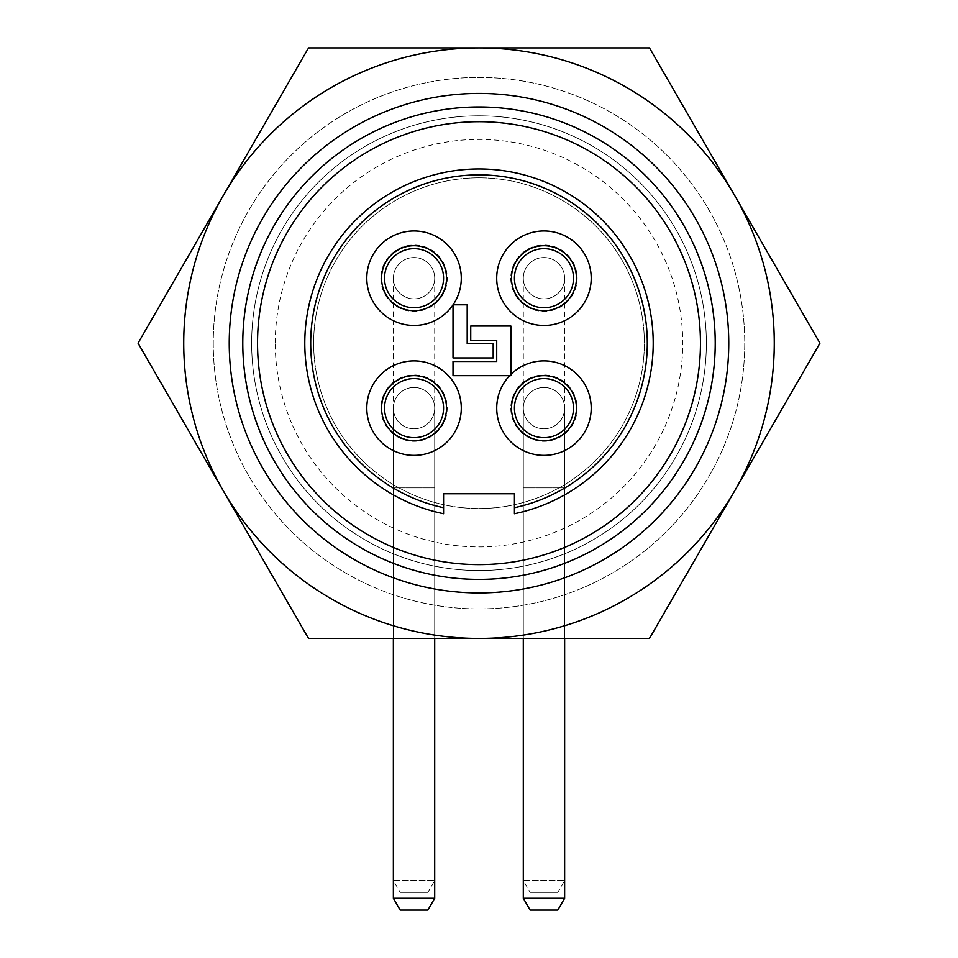 <?xml version="1.0" encoding="UTF-8"?>
<svg xmlns="http://www.w3.org/2000/svg" width="958" height="958" viewBox="0 0 958 958"><rect width="100%" height="100%" fill="white"/><g stroke="black" fill="none" stroke-linecap="round" stroke-linejoin="round"><path stroke-width="0.72" stroke-dasharray="4.79 3.59" d="M649.476 47.9L308.524 47.9L138.048 343.18L308.524 638.447L649.476 638.447L819.952 343.18L649.476 47.9L308.524 47.9L138.048 343.18L308.524 638.447L649.476 638.447L819.952 343.18L649.476 47.9M213.251 343.18A265.749 265.749 0 0 0 611.875 573.315A265.749 265.749 0 0 0 611.875 113.032A265.749 265.749 0 0 0 213.251 343.18A265.749 265.749 0 0 1 479 77.43A265.749 265.749 0 0 1 744.749 343.18A265.749 265.749 0 0 1 479 608.917A265.749 265.749 0 0 1 213.251 343.18M479 47.9A295.28 295.28 0 0 1 734.714 490.807A295.28 295.28 0 0 1 223.286 490.807A295.28 295.28 0 0 1 479 47.9M695.304 218.292A249.775 249.775 0 0 1 393.57 577.878A249.775 249.775 0 0 1 287.663 182.619A249.775 249.775 0 0 1 695.304 218.292M380.865 408.132A33.171 33.171 0 0 0 430.621 436.86A33.171 33.171 0 0 0 430.621 379.404A33.171 33.171 0 0 0 380.865 408.132M510.758 278.215A33.195 33.195 0 0 0 560.562 306.967A33.195 33.195 0 0 0 560.562 249.463A33.195 33.195 0 0 0 510.758 278.215M510.794 408.132A33.171 33.171 0 0 0 560.55 436.86A33.171 33.171 0 0 0 560.55 379.404A33.171 33.171 0 0 0 510.794 408.132M380.841 278.215A33.195 33.195 0 0 0 430.645 306.967A33.195 33.195 0 0 0 430.645 249.463A33.195 33.195 0 0 0 380.841 278.215M381.559 408.132A32.476 32.476 0 0 0 414.036 440.62A32.476 32.476 0 0 0 446.524 408.132A32.476 32.476 0 0 0 414.036 375.656A32.476 32.476 0 0 0 381.559 408.132M511.476 278.215A32.476 32.476 0 0 0 543.964 310.691A32.476 32.476 0 0 0 576.441 278.215A32.476 32.476 0 0 0 543.964 245.739A32.476 32.476 0 0 0 511.476 278.215M511.476 408.132A32.476 32.476 0 0 0 560.202 436.261A32.476 32.476 0 0 0 560.202 380.003A32.476 32.476 0 0 0 511.476 408.132M381.559 278.215A32.476 32.476 0 0 0 414.036 310.691A32.476 32.476 0 0 0 446.524 278.215A32.476 32.476 0 0 0 414.036 245.739A32.476 32.476 0 0 0 381.559 278.215M510.889 375.656L509.656 375.656A47.241 47.241 0 0 1 510.889 374.398L510.889 375.656M509.656 375.656L453.014 375.656L453.014 361.477L496.711 361.477L496.711 340.222L470.737 340.222L470.737 326.043L510.889 326.043L510.889 374.398M453.098 304.788L467.193 304.788L467.193 343.766L493.178 343.766L493.178 357.933L453.014 357.933L453.014 304.907M514.434 507.704L514.434 493.765L443.566 493.765L443.566 507.704M443.566 513.739A174.212 174.212 0 0 1 334.426 245.978A174.212 174.212 0 0 1 623.574 245.978A174.212 174.212 0 0 1 514.434 513.739M700.454 343.18A221.454 221.454 0 0 1 368.267 534.959A221.454 221.454 0 0 1 368.267 151.388A221.454 221.454 0 0 1 700.454 343.18M706.357 343.18A227.357 227.357 0 0 1 365.321 540.072A227.357 227.357 0 0 1 365.321 146.275A227.357 227.357 0 0 1 706.357 343.18A227.357 227.357 0 0 1 479 570.537A227.357 227.357 0 0 1 251.643 343.18A227.357 227.357 0 0 1 479 115.81A227.357 227.357 0 0 1 706.357 343.18M648.207 47.9A340.318 340.318 0 0 1 650.111 49.002L819.318 342.066A340.318 340.318 0 0 1 819.318 344.281L650.111 637.345A340.318 340.318 0 0 1 648.207 638.447M309.793 638.447A340.318 340.318 0 0 1 307.889 637.345L138.682 344.281A340.318 340.318 0 0 1 138.682 343.18A340.318 340.318 0 0 1 138.682 342.066L307.889 49.002A340.318 340.318 0 0 1 309.793 47.9M313.649 343.18A165.351 165.351 0 0 0 561.675 486.377A165.351 165.351 0 0 0 561.675 199.971A165.351 165.351 0 0 0 313.649 343.18A165.351 165.351 0 0 1 561.675 199.971A165.351 165.351 0 0 1 561.675 486.377A165.351 165.351 0 0 1 313.649 343.18M275.257 343.18A203.743 203.743 0 0 1 580.871 166.728A203.743 203.743 0 0 1 580.871 519.619A203.743 203.743 0 0 1 275.257 343.18M564.633 278.215A20.669 20.669 0 0 0 533.63 260.313A20.669 20.669 0 0 0 533.63 296.118A20.669 20.669 0 0 0 564.633 278.215A20.669 20.669 0 0 1 524.134 284.035A20.669 20.669 0 0 1 543.964 257.546A20.669 20.669 0 0 1 564.633 278.215L564.633 357.933L523.296 357.933L523.296 880.57L564.633 880.57L523.296 880.57L530.109 892.389L557.807 892.389L530.109 892.389M434.704 278.215A20.669 20.669 0 0 0 403.701 260.313A20.669 20.669 0 0 0 403.701 296.118A20.669 20.669 0 0 0 434.704 278.215A20.669 20.669 0 0 1 394.205 284.035A20.669 20.669 0 0 1 414.036 257.546A20.669 20.669 0 0 1 434.704 278.215L434.704 357.933L393.367 357.933L393.367 880.57L434.704 880.57L393.367 880.57L400.193 892.389L427.891 892.389L400.193 892.389M434.704 408.132A20.669 20.669 0 0 1 403.701 426.035A20.669 20.669 0 0 1 403.701 390.229A20.669 20.669 0 0 1 434.704 408.132A20.669 20.669 0 0 1 394.205 413.964A20.669 20.669 0 0 1 414.036 387.463A20.669 20.669 0 0 1 434.704 408.132L434.704 487.861L393.367 487.861L393.367 638.447M564.633 408.132A20.669 20.669 0 0 1 533.63 426.035A20.669 20.669 0 0 1 533.63 390.229A20.669 20.669 0 0 1 564.633 408.132A20.669 20.669 0 0 1 524.134 413.964A20.669 20.669 0 0 1 543.964 387.463A20.669 20.669 0 0 1 564.633 408.132L564.633 487.861L523.296 487.861L523.296 638.447M434.704 898.293L393.367 898.293M400.193 910.1L427.891 910.1M564.633 898.293L523.296 898.293M530.109 910.1L557.807 910.1M523.296 278.215L523.296 357.933L564.633 357.933L564.633 880.57L557.807 892.389M393.367 278.215L393.367 357.933L434.704 357.933L434.704 880.57L427.891 892.389M393.367 408.132L393.367 487.861L434.704 487.861L434.704 638.447M523.296 408.132L523.296 487.861L564.633 487.861L564.633 638.447"/><path stroke-width="1.44" d="M650.111 49.002L649.476 47.9L308.524 47.9L649.476 47.9L819.952 343.18L649.476 638.447L308.524 638.447L138.048 343.18L307.889 49.002M734.714 195.54A295.28 295.28 0 0 1 479 638.447A295.28 295.28 0 0 1 223.286 195.54A295.28 295.28 0 0 1 734.714 195.54M695.304 218.292A249.775 249.775 0 0 1 479 592.942A249.775 249.775 0 0 1 262.696 218.292A249.775 249.775 0 0 1 695.304 218.292M384.517 408.132A29.53 29.53 0 0 1 428.801 382.565A29.53 29.53 0 0 1 428.801 433.711A29.53 29.53 0 0 1 384.517 408.132M514.434 278.215A29.53 29.53 0 0 1 558.73 252.637A29.53 29.53 0 0 1 558.73 303.782A29.53 29.53 0 0 1 514.434 278.215M514.434 408.132A29.53 29.53 0 0 1 558.73 382.565A29.53 29.53 0 0 1 558.73 433.711A29.53 29.53 0 0 1 514.434 408.132M384.517 278.215A29.53 29.53 0 0 1 428.801 252.637A29.53 29.53 0 0 1 428.801 303.782A29.53 29.53 0 0 1 384.517 278.215M446.524 408.132A32.476 32.476 0 0 0 397.798 380.003A32.476 32.476 0 0 0 397.798 436.261A32.476 32.476 0 0 0 446.524 408.132M576.441 278.215A32.476 32.476 0 0 0 527.714 250.086A32.476 32.476 0 0 0 527.714 306.344A32.476 32.476 0 0 0 576.441 278.215M511.476 408.132A32.476 32.476 0 0 0 543.964 440.62A32.476 32.476 0 0 0 576.441 408.132A32.476 32.476 0 0 0 543.964 375.656A32.476 32.476 0 0 0 511.476 408.132M453.014 361.477L496.711 361.477L496.711 340.222L470.737 340.222L470.737 326.043L510.889 326.043L510.889 375.656L453.014 375.656L453.014 361.477M446.524 278.215A32.476 32.476 0 0 0 397.798 250.086A32.476 32.476 0 0 0 397.798 306.344A32.476 32.476 0 0 0 446.524 278.215M453.014 357.933L453.014 304.788L467.193 304.788L467.193 343.766L493.178 343.766L493.178 357.933L453.014 357.933M461.289 408.132A47.241 47.241 0 0 1 390.421 449.051A47.241 47.241 0 0 1 390.421 367.225A47.241 47.241 0 0 1 461.289 408.132M591.206 278.215A47.241 47.241 0 0 1 520.338 319.134A47.241 47.241 0 0 1 520.338 237.297A47.241 47.241 0 0 1 591.206 278.215M510.889 374.398A47.241 47.241 0 0 1 591.206 408.132A47.241 47.241 0 0 1 526.481 452.02A47.241 47.241 0 0 1 509.656 375.656M453.014 304.907A47.241 47.241 0 0 1 376.338 306.68A47.241 47.241 0 0 1 399.031 233.417A47.241 47.241 0 0 1 453.098 304.788M514.434 513.739L514.434 493.765L443.566 493.765L443.566 513.739A174.212 174.212 0 0 1 334.426 245.978A174.212 174.212 0 0 1 623.574 245.978A174.212 174.212 0 0 1 514.434 513.739L514.434 507.704A168.309 168.309 0 0 0 618.449 248.936A168.309 168.309 0 0 0 339.551 248.936A168.309 168.309 0 0 0 443.566 507.704L443.566 513.739M700.454 343.18A221.454 221.454 0 0 1 368.267 534.959A221.454 221.454 0 0 1 368.267 151.388A221.454 221.454 0 0 1 700.454 343.18M242.781 343.18A236.219 236.219 0 0 0 479 579.398A236.219 236.219 0 0 0 715.219 343.18A236.219 236.219 0 0 0 479 106.961A236.219 236.219 0 0 0 242.781 343.18M307.889 637.345L308.524 638.447L649.476 638.447L650.111 637.345M138.682 342.066L138.048 343.18L138.682 344.281M819.318 344.281L819.952 343.18L819.318 342.066M393.367 638.447L393.367 898.293L434.704 898.293L434.704 638.447M434.704 898.293L427.891 910.1L400.193 910.1L393.367 898.293M523.296 638.447L523.296 898.293L564.633 898.293L564.633 638.447M564.633 898.293L557.807 910.1L530.109 910.1L523.296 898.293"/></g></svg>
